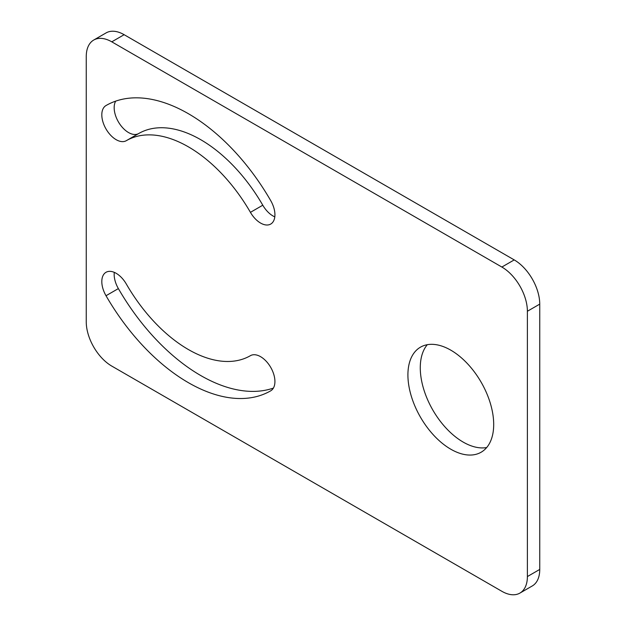 <?xml version="1.0" encoding="UTF-8"?>
<svg xmlns="http://www.w3.org/2000/svg" width="626" height="626" viewBox="0 0 626 626"><rect width="100%" height="100%" fill="white"/><g stroke="black" fill="none" stroke-linecap="round" stroke-linejoin="round"><path stroke-width="0.94" d="M501.864 591.304A36.105 20.846 -120 0 0 519.916 593.088A36.105 20.846 -120 0 0 527.389 576.562L527.389 311.255A36.105 20.846 -120 0 0 501.864 267.044L111.78 41.832A36.105 20.846 -120 0 0 93.728 40.041A36.105 20.846 -120 0 0 86.255 56.567L86.255 321.874A36.105 20.846 -120 0 0 111.78 366.093L501.864 591.304M450.806 350.169A60.652 35.017 -120 0 0 420.476 347.164A60.652 35.017 -120 0 0 411.18 395.773A60.652 35.017 -120 0 0 450.806 449.218A60.652 35.017 -120 0 0 481.128 452.222A60.652 35.017 -120 0 0 490.432 403.621A60.652 35.017 -120 0 0 450.806 350.169M126.303 284.008A20.29 11.714 -120 0 0 106.013 272.294A20.29 11.714 -120 0 0 106.013 295.722A164.701 95.089 -120 0 0 270.722 390.812L270.722 390.812A20.29 11.714 -120 0 0 270.722 367.384A20.29 11.714 -120 0 0 250.431 355.67L250.431 355.67A124.12 71.661 -120 0 1 126.303 284.008M250.431 212.347A20.29 11.714 -120 0 0 270.722 224.061A20.29 11.714 -120 0 0 270.722 200.633A164.701 95.089 -120 0 0 106.013 105.544L106.013 105.544A20.29 11.714 -120 0 0 106.013 128.972A20.29 11.714 -120 0 0 126.303 140.686L138.659 133.549L126.303 140.686A124.12 71.661 -120 0 1 250.431 212.347L262.787 205.211A20.29 11.714 -120 0 0 274.798 216.862M93.728 40.041L106.084 32.912A36.105 20.846 60 0 1 124.136 34.696L514.22 259.907A36.105 20.846 60 0 1 539.745 304.126L539.745 569.433A36.105 20.846 60 0 1 532.272 585.959L519.916 593.088M427.292 344.699A60.652 35.017 -120 0 0 425.43 394.31A60.652 35.017 -120 0 0 463.162 442.081A60.652 35.017 -120 0 0 486.676 447.551M262.787 205.211A124.12 71.661 -120 0 0 138.659 133.549L126.303 140.686M115.7 101.13A20.29 11.714 -120 0 0 120.114 124.551A20.29 11.714 -120 0 0 138.659 133.549M114.292 272.365A20.29 11.714 -120 0 0 118.369 288.594A164.701 95.089 -120 0 0 273.39 388.089M539.745 569.433L527.389 576.562M539.745 304.126L527.389 311.255M514.22 259.907L501.864 267.044M124.136 34.696L111.78 41.832M106.013 295.722L118.369 288.594"/></g></svg>
